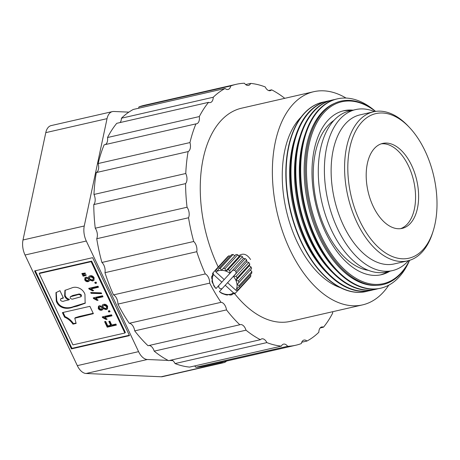 <?xml version="1.0" encoding="UTF-8"?>
<svg xmlns="http://www.w3.org/2000/svg" width="460" height="460" viewBox="0 0 460 460"><rect width="100%" height="100%" fill="white"/><g stroke="black" fill="none" stroke-linecap="round" stroke-linejoin="round"><path stroke-width="0.69" d="M226.573 361.042A15.295 8.763 -102.9 0 1 223.807 362.658L162.547 376.648A15.295 8.763 -102.9 0 1 161.178 376.769L86.106 373.491A15.295 8.763 -102.9 0 1 77.326 365.637L25.035 255.012A15.295 8.763 -102.9 0 1 23 239.982L45.782 132.641A15.295 8.763 -102.9 0 1 51.158 125.591L112.418 111.602A15.295 8.763 -102.9 0 1 113.787 111.475L128.846 112.136M168.113 360.404L147.367 359.501A15.295 8.763 -102.9 0 1 138.581 351.641L86.296 241.023A15.295 8.763 -102.9 0 1 84.26 225.992L107.042 118.651A15.295 8.763 -102.9 0 1 112.418 111.602M92.632 257.669L129.484 335.627L71.438 348.887L34.586 270.923L92.632 257.669M223.807 362.658A15.295 8.763 -102.9 0 1 222.439 362.779L219.518 362.652M172.787 360.611L169.481 360.467M71.438 348.887L71.944 348.346L129.306 335.248M35.276 270.767L71.944 348.346M39.709 272.993L91.649 261.13L125.373 332.488L124.867 333.023L72.933 344.885L39.203 273.533L39.709 272.993M91.649 261.13L91.143 261.671L124.867 333.023M39.203 273.533L91.143 261.671M73.192 307.038C68.034 309.315 59.236 309.218 56.281 301.156L55.959 292.652L59.938 290.691L63.411 298.034L60.605 298.897L60.547 300.317C61.755 301.455 63.054 301.651 64.457 300.897L68.937 299.874C66.941 299.334 65.515 298.08 64.647 296.108L64.918 290.381L71.461 288.058C75.865 285.844 82.846 288.328 84.945 294.314L85.146 303.255L77.027 306.164L73.192 307.038L73.703 306.504C68.54 308.775 59.742 308.677 56.787 300.616L56.229 292.387M64.561 317.153L62.41 312.604L89.907 306.325L93.38 313.668L74.784 318.234L76.13 323.42L72.973 324.145C70.782 320.982 67.982 318.648 64.561 317.153L65.067 316.612L63.1 312.449M85.175 273.027L85.433 273.573L82.334 274.545L81.846 273.516L85.175 273.027M85.957 274.683L86.221 275.235L83.122 276.218L82.639 275.189L85.957 274.683M107.646 306.337L107.404 308.936L106.082 309.62L102.994 308.562L102.632 309.707L101.677 310.201C100.263 310.488 99.118 309.919 98.25 308.499L98.469 306.268L99.59 305.687L101.999 306.458L102.43 304.951L103.621 304.336C105.282 304.002 106.622 304.669 107.646 306.337M109.566 310.678L110.055 311.707L108.744 312.006L108.261 310.977L109.566 310.678M102.229 316.917L111.515 314.795L112.004 315.824L104.742 317.486L107.145 319.217L106.07 319.464L102.545 317.584L102.229 316.917M115.897 324.064L116.38 325.093L107.215 327.186L104.598 321.655L105.673 321.408L107.801 325.916L110.659 325.26L108.83 321.402L109.905 321.155L111.728 325.019L115.897 324.064M93.225 297.867L102.511 295.751L103 296.78L95.737 298.436L98.141 300.173L97.066 300.414L93.541 298.54L93.225 297.867M101.275 292.859L101.648 293.647L91.074 293.319L90.701 292.525L101.275 292.859M88.722 288.345L98.009 286.223L98.498 287.253L91.235 288.914L93.639 290.645L92.563 290.892L89.039 289.012L88.722 288.345M96.059 282.106L96.548 283.136L95.237 283.435L94.754 282.405L96.059 282.106M94.139 277.76L93.897 280.364L92.581 281.048L89.493 279.99L89.131 281.135L88.176 281.629C86.756 281.911 85.617 281.347 84.743 279.927L84.962 277.696L86.083 277.115L88.492 277.886L88.924 276.38L90.114 275.764C91.776 275.431 93.115 276.098 94.139 277.76M56.281 301.156L56.787 300.616M85.387 302.979L73.703 306.504M64.647 296.108L65.153 295.567L65.188 290.133M68.937 299.874L69.443 299.334C67.447 298.793 66.021 297.539 65.153 295.567M63.233 297.654L60.605 298.897M72.973 324.145L73.479 323.604C71.288 320.442 68.488 318.113 65.067 316.612M75.946 323.041L73.479 323.604M93.202 313.289L79.258 316.474L75.29 317.693L74.784 318.234M85.295 273.286L83.76 274.223M82.334 274.545L82.84 274.01L82.535 273.361M84.266 273.683L82.84 274.01M86.083 274.948L84.554 275.897M83.122 276.218L83.634 275.684L83.323 275.034M85.06 275.356L83.634 275.684M106.082 309.62L106.588 309.085L103.5 308.027M103.483 308.05L102.994 308.562M107.64 308.637L106.588 309.085M102.051 307.613L101.907 308.792L101.165 309.178L99.199 308.275L99.366 307.084L100.579 306.176L100.073 306.716L102.051 307.613L102.557 307.073L102.011 306.446L102.718 304.71M98.25 308.499L98.756 307.959L98.745 306.032M101.677 310.201L102.183 309.66C100.769 309.948 99.624 309.379 98.756 307.959M102.844 309.407L102.183 309.66M109.877 311.328L108.744 312.006M109.25 311.472L108.945 310.822M102.545 317.584L102.919 316.762M106.07 319.464L106.576 318.924L103.051 317.049M104.742 317.486L105.248 316.946L111.82 315.445M116.202 324.714L107.72 326.652L107.215 327.186M110.659 325.26L111.165 324.72L109.52 321.241M107.72 326.652L105.288 321.494M93.541 298.54L93.915 297.712M97.066 300.414L97.572 299.874L94.047 297.999M95.737 298.436L96.243 297.902L102.816 296.395M101.384 293.083L91.58 292.779L91.074 293.319M89.039 289.012L89.412 288.19M92.563 290.892L93.07 290.352L89.545 288.477M91.235 288.914L91.741 288.374L98.313 286.873M96.37 282.756L95.237 283.435M95.743 282.894L95.438 282.25M92.581 281.048L93.087 280.508L89.999 279.456M89.976 279.473L89.493 279.99M94.133 280.065L93.087 280.508M88.492 277.886L89.211 276.132M84.743 279.927L85.249 279.387L85.238 277.46M88.176 281.629L88.682 281.089C87.262 281.376 86.123 280.807 85.249 279.387M89.338 280.836L88.682 281.089M70.276 296.815L72.663 295.498L77.912 294.302C79.172 293.733 80.333 293.992 81.409 295.073L81.334 296.274L80.828 296.815L73.479 298.839C72.254 299.391 71.168 299.126 70.219 298.034L70.276 296.815L77.406 294.843C78.666 294.273 79.827 294.532 80.902 295.608L80.828 296.815M100.579 306.176L101.942 306.4M102.557 307.073L101.907 308.792M103.201 305.837L104.615 304.83L107.203 306.015L107.013 307.585L105.593 308.591L103.017 307.418L103.201 305.837L104.109 305.365L106.691 306.55L107.203 306.015M87.072 277.604L86.566 278.145L88.544 279.042L88.406 280.22L87.659 280.6L85.692 279.703L85.859 278.513L87.072 277.604L88.435 277.828M88.504 277.874L89.05 278.501L88.406 280.22M89.694 277.265L91.109 276.253L93.696 277.443L93.506 279.013L92.086 280.019L89.51 278.846L89.694 277.265L90.603 276.793L93.19 277.978L93.696 277.443M81.409 295.073L80.902 295.608M72.663 295.498L72.157 296.039M99.366 307.084L100.073 306.716M104.615 304.83L104.109 305.365M106.691 306.55L106.501 308.119M88.544 279.042L89.05 278.501M85.859 278.513L86.566 278.145M91.109 276.253L90.603 276.793M93.19 277.978L93.001 279.548M342.648 111.015A84.099 48.179 -102.9 0 1 351.106 110.624M387.878 271.653A84.099 48.179 -102.9 0 1 380.092 274.971M334.041 120.336A78.763 45.12 77.1 0 0 325.87 230.121A78.763 45.12 77.1 0 0 368.293 270.313M355.678 109.584L349.571 110.975A82.587 47.311 77.1 0 0 331.516 230.242A82.587 47.311 77.1 0 0 386.342 272.004L392.455 270.606A82.587 47.311 -102.9 0 1 337.623 228.844A82.587 47.311 -102.9 0 1 355.678 109.584A82.587 47.311 -102.9 0 1 374.492 111.579M408.532 260.642A82.587 47.311 -102.9 0 1 392.455 270.606M373.554 111.774L360.094 114.85A76.469 43.809 77.1 0 0 343.378 225.279A76.469 43.809 77.1 0 0 394.145 263.942L407.6 260.872A76.469 43.809 -102.9 0 1 356.834 222.203A76.469 43.809 -102.9 0 1 373.554 111.774A76.469 43.809 -102.9 0 1 408.256 126.189L409.555 127.575A74.175 42.492 -102.9 0 1 433.176 231.006A74.175 42.492 -102.9 0 1 359.68 220.708A74.175 42.492 -102.9 0 1 355.839 130.703A74.175 42.492 -102.9 0 1 409.555 127.575M433.176 231.006L432.607 232.817A76.469 43.809 -102.9 0 1 407.6 260.872M373.175 206.356A43.585 24.972 -102.9 0 1 382.709 143.411A43.585 24.972 -102.9 0 1 416.754 180.343A43.585 24.972 -102.9 0 1 402.115 228.396A43.585 24.972 -102.9 0 1 373.175 206.356M400.568 228.66A43.585 24.972 77.1 0 0 413.701 181.044A43.585 24.972 77.1 0 0 381.196 143.842M389.879 271.193A84.117 48.191 -102.9 0 1 381.3 274.723A84.117 48.191 -102.9 0 1 315.594 203.446A84.117 48.191 -102.9 0 1 343.844 110.716A84.117 48.191 -102.9 0 1 353.102 110.17M409.486 260.366A93.288 53.446 -102.9 0 1 337.467 262.079A93.288 53.446 -102.9 0 1 309.844 141.134A93.288 53.446 -102.9 0 1 375.469 111.412M238.907 255.639C243.127 252.839 247.008 254.133 250.562 259.515M388.78 285.165A109.348 62.646 -102.9 0 1 362.474 304.905A109.348 62.646 -102.9 0 1 277.058 212.25A109.348 62.646 -102.9 0 1 313.783 91.695A109.348 62.646 -102.9 0 1 346.046 98.06M313.783 91.695L241.684 108.163A109.348 62.646 77.1 0 0 218.224 267.007M234.646 293.664A109.348 62.646 77.1 0 0 290.375 321.373L362.474 304.905M375.613 111.395A94.099 53.906 77.1 0 0 313.105 127.863A94.099 53.906 77.1 0 0 320.747 237.739A94.099 53.906 77.1 0 0 409.624 260.32M230.759 85.939A133.82 76.665 -102.9 0 1 236.233 84.306L144.428 105.271A133.82 76.665 77.1 0 0 138.949 106.904L230.759 85.939A7.647 4.381 -102.9 0 1 228.068 89.459A7.647 4.381 -102.9 0 1 225.089 88.487L133.285 109.457A133.82 76.665 77.1 0 0 121.434 118.214L213.244 97.244A7.647 4.381 -102.9 0 1 210.352 102.557A7.647 4.381 -102.9 0 1 208.558 102.35L116.748 123.32A133.82 76.665 77.1 0 0 107.519 137.528L199.324 116.564A7.647 4.381 -102.9 0 1 196.541 123.815A7.647 4.381 -102.9 0 1 195.943 123.878L104.132 144.843A133.82 76.665 77.1 0 0 98.147 163.536L189.951 142.571A7.647 4.381 -102.9 0 1 188.105 151.593L96.295 172.563A133.82 76.665 77.1 0 0 93.961 194.465L185.765 173.5A7.647 4.381 -102.9 0 1 185.575 183.62L93.765 204.585A133.82 76.665 77.1 0 0 95.243 228.206L187.047 207.242A7.647 4.381 -102.9 0 1 188.531 217.764L96.721 238.734A133.82 76.665 77.1 0 0 101.907 262.459L193.712 241.494A7.647 4.381 -102.9 0 1 196.765 251.706L104.96 272.676A133.82 76.665 77.1 0 0 113.499 294.894L205.304 273.924A7.647 4.381 -102.9 0 1 209.72 283.13L117.915 304.1A133.82 76.665 77.1 0 0 129.231 323.294L221.036 302.329A7.647 4.381 -102.9 0 1 226.515 309.896L134.705 330.866A133.82 76.665 77.1 0 0 148.028 345.724L239.832 324.76A7.647 4.381 -102.9 0 1 240.269 324.616A7.647 4.381 -102.9 0 1 246.002 330.182L154.192 351.147A133.82 76.665 77.1 0 0 168.613 360.663L260.417 339.698A7.647 4.381 -102.9 0 1 261.832 338.853A7.647 4.381 -102.9 0 1 266.852 342.596L175.047 363.567A133.82 76.665 77.1 0 0 189.577 367.091L281.382 346.121A7.647 4.381 -102.9 0 1 283.567 344.126A7.647 4.381 -102.9 0 1 287.649 346.305A133.82 76.665 -102.9 0 0 295.826 345.224A133.82 76.665 -102.9 0 0 301.3 343.597A7.647 4.381 -102.9 0 1 303.991 340.072A7.647 4.381 -102.9 0 1 306.969 341.044A133.82 76.665 -102.9 0 0 318.815 332.287A7.647 4.381 -102.9 0 1 321.707 326.974A7.647 4.381 -102.9 0 1 323.501 327.181A133.82 76.665 -102.9 0 0 332.735 312.972A7.647 4.381 -102.9 0 1 332.626 311.719M268.582 90.534L271.642 89.832A133.82 76.665 -102.9 0 1 284.763 98.325M271.642 89.832A7.647 4.381 -102.9 0 1 270.227 90.677A7.647 4.381 -102.9 0 1 265.207 86.934A133.82 76.665 -102.9 0 0 250.677 83.409A7.647 4.381 -102.9 0 1 248.492 85.405A7.647 4.381 -102.9 0 1 244.409 83.231A133.82 76.665 -102.9 0 0 236.233 84.306M213.244 97.244A133.82 76.665 -102.9 0 1 225.089 88.487M199.324 116.564A133.82 76.665 -102.9 0 1 208.558 102.35M189.951 142.571A133.82 76.665 -102.9 0 1 195.943 123.878M185.765 173.5A133.82 76.665 -102.9 0 1 188.105 151.593M187.047 207.242A133.82 76.665 -102.9 0 1 185.575 183.62M193.712 241.494A133.82 76.665 -102.9 0 1 188.531 217.764M205.304 273.924A133.82 76.665 -102.9 0 1 196.765 251.706M221.036 302.329A133.82 76.665 -102.9 0 1 209.72 283.13M239.832 324.76A133.82 76.665 -102.9 0 1 226.515 309.896M260.417 339.698A133.82 76.665 -102.9 0 1 246.002 330.182M281.382 346.121A133.82 76.665 -102.9 0 1 266.852 342.596M301.288 116.897A92.909 53.228 77.1 0 0 286.241 210.151A92.909 53.228 77.1 0 0 340.279 287.627M323.501 327.181L320.183 327.94M245.657 84.559L250.677 83.409M287.649 346.305L195.839 367.27A133.82 76.665 77.1 0 0 204.016 366.195L295.826 345.224M306.969 341.044L301.725 342.246M334.581 103.345A93.828 53.757 77.1 0 0 308.183 205.137A93.828 53.757 77.1 0 0 376.153 285.384M195.839 367.27A7.647 4.381 77.1 0 0 194.597 365.941M175.047 363.567A7.647 4.381 77.1 0 0 171.672 359.967M154.192 351.147A7.647 4.381 77.1 0 0 148.919 345.523M134.705 330.866A7.647 4.381 77.1 0 0 129.231 323.294M117.915 304.1A7.647 4.381 77.1 0 0 113.499 294.894M104.96 272.676A7.647 4.381 77.1 0 0 101.907 262.459M96.721 238.734A7.647 4.381 77.1 0 0 95.243 228.206M93.765 204.585A7.647 4.381 77.1 0 0 93.961 194.465M96.295 172.563A7.647 4.381 77.1 0 0 98.147 163.536M105.305 144.578A7.647 4.381 77.1 0 0 107.519 137.528M120.071 122.561A7.647 4.381 77.1 0 0 121.434 118.214M138.529 108.255A7.647 4.381 77.1 0 0 138.949 106.904M322.759 102.195A97.112 55.637 77.1 0 0 322.621 102.229A97.112 55.637 77.1 0 0 290.001 209.294A97.112 55.637 77.1 0 0 365.861 291.582A97.112 55.637 77.1 0 0 366.005 291.548M374.877 110.808A97.112 55.637 77.1 0 0 337.45 98.843A97.112 55.637 77.1 0 0 304.836 205.902A97.112 55.637 77.1 0 0 380.696 288.196A97.112 55.637 77.1 0 0 409.216 261.165M368.253 290.961A97.112 55.637 -102.9 0 1 366.148 291.519A97.112 55.637 -102.9 0 1 290.283 209.225A97.112 55.637 -102.9 0 1 322.903 102.166A97.112 55.637 -102.9 0 1 325.042 101.752M337.45 98.843L336.846 98.98A97.112 55.637 77.1 0 0 315.968 239.965A97.112 55.637 77.1 0 0 380.092 288.334L380.696 288.196M327.267 273.228A93.828 53.757 -102.9 0 1 295.815 135.516M305.515 133.302A93.828 53.757 77.1 0 0 336.967 271.015M373.1 289.852A97.112 55.637 -102.9 0 1 370.996 290.409L370.392 290.547A97.112 55.637 -102.9 0 1 306.268 242.178A97.112 55.637 -102.9 0 1 327.146 101.194L327.75 101.056A97.112 55.637 -102.9 0 1 329.889 100.642M334.742 99.538A97.112 55.637 77.1 0 0 332.603 99.946A97.112 55.637 77.1 0 0 299.983 207.011A97.112 55.637 77.1 0 0 375.849 289.3A97.112 55.637 77.1 0 0 377.953 288.742M370.996 290.409A97.112 55.637 -102.9 0 1 295.136 208.121A97.112 55.637 -102.9 0 1 327.75 101.056M332.603 99.946L331.993 100.084A97.112 55.637 77.1 0 0 299.379 207.149A97.112 55.637 77.1 0 0 375.239 289.438L375.849 289.3M332.114 272.119A93.828 53.757 -102.9 0 1 300.667 134.412M237.734 254.788L239.154 256.484L225.768 271.072L225.015 268.64L237.734 254.788A15.295 11.655 -137.5 0 0 236.02 254.489L221.484 270.325L220.334 268.329A15.295 11.655 42.5 0 0 218.776 268.617L231.495 254.759A15.295 11.655 42.5 0 1 233.053 254.478L234.87 255.737M239.154 256.484L240.793 255.823L228.079 269.681L225.768 271.072A13.765 10.494 -137.5 0 0 221.484 270.325A13.765 10.494 -137.5 0 0 217.591 271.038L216.263 269.635L228.982 255.777A15.295 11.655 -137.5 0 0 227.763 256.611L217.057 268.278A15.295 11.655 42.5 0 1 217.413 268.002L215.406 270.192A15.295 11.655 42.5 0 1 216.263 269.635M229.994 273.183L229.741 270.526L242.454 256.668A15.295 11.655 -137.5 0 0 240.793 255.823M242.454 256.668L243.305 258.601L245.243 258.612L234.531 270.279A15.295 11.655 42.5 0 1 235.945 271.572L246.652 259.9A15.295 11.655 -137.5 0 0 245.243 258.612M246.652 259.9L246.83 261.832L248.825 262.51L236.112 276.368L233.444 276.339M250.384 274.689L250.901 275.862L238.182 289.719L236.664 288.518A13.765 10.494 -137.5 0 0 237.032 284.573A13.765 10.494 -137.5 0 0 235.917 280.37L237.101 277.949L249.814 264.092A15.295 11.655 -137.5 0 0 248.825 262.51M249.814 264.092L249.303 265.788L251.12 267.053L238.401 280.911L235.917 280.37A13.765 10.494 -137.5 0 0 233.404 276.374M251.568 268.732L250.418 269.986L251.838 271.688L239.119 285.545L237.032 284.573L251.568 268.732A15.295 11.655 -137.5 0 0 251.12 267.053M233.398 276.328L227.579 282.687L235.894 290.306A13.765 10.494 42.5 0 0 236.664 288.518L238.976 287.126L251.689 273.269A15.295 11.655 -137.5 0 0 251.838 271.688M239.361 288.817L250.177 277.144A15.295 11.655 -137.5 0 0 250.901 275.862M248.417 279.065L237.711 290.737A15.295 11.655 42.5 0 1 237.348 291.013L236.739 290.45M228.982 255.777L230.184 256.185M220.334 268.329L233.053 254.478M218.776 268.617L217.591 271.038A13.765 10.494 -137.5 0 0 215.878 271.969L224.192 279.588L230.011 273.228M215.406 270.192L215.878 271.969M225.015 268.64A15.295 11.655 -137.5 0 0 223.301 268.341M215.993 288.546L224.509 279.243L221.835 282.164L213.52 274.545A13.765 10.494 -137.5 0 0 212.744 276.333L212.566 273.671A15.295 11.655 42.5 0 1 213.043 272.768L215.056 270.583A15.295 11.655 42.5 0 1 215.297 270.204L217.057 268.283M229.965 273.223A13.765 10.494 -137.5 0 0 225.768 271.072M229.741 270.526A15.295 11.655 -137.5 0 0 228.079 269.681M213.52 274.545L213.043 272.768M243.305 258.601L229.988 273.119M211.772 276.27A15.295 11.655 42.5 0 0 211.629 277.846L212.376 280.278A13.765 10.494 -137.5 0 1 212.744 276.333L211.772 276.27L212.664 275.298M234.531 270.279L232.725 270.273L230.063 273.171M224.192 279.588L232.725 270.273M235.945 271.572L236.106 273.372L230.253 279.766M215.659 271.135L215.056 270.583M218.655 285.643L218.822 287.442A15.295 11.655 42.5 0 0 220.231 288.736L222.03 288.742M237.711 290.737L239.712 288.431A15.295 11.655 42.5 0 1 239.464 288.817M212.376 280.278L211.899 280.801A15.295 11.655 42.5 0 0 212.347 282.48L213.498 284.481A13.765 10.494 42.5 0 1 212.376 280.278M235.894 290.306L237.705 290.622A15.295 11.655 42.5 0 0 238.182 289.719M236.106 273.372L233.45 276.27M216.016 288.523L221.835 282.164M227.579 282.687L219.397 291.623M237.348 291.013L235.342 293.198L233.53 292.882L225.216 285.263M246.83 261.832L233.507 276.345M213.498 284.481A13.765 10.494 -137.5 0 0 216.005 288.477L214.636 287.023A15.295 11.655 42.5 0 1 213.647 285.441L213.498 284.481M227.447 295.05L227.924 294.521L227.447 295.05A15.295 11.655 42.5 0 1 225.733 294.751L222.674 293.71A15.295 11.655 42.5 0 1 221.013 292.865L219.443 291.634A13.765 10.494 -137.5 0 0 223.646 293.779A13.765 10.494 -137.5 0 0 227.924 294.521A13.765 10.494 -137.5 0 0 231.817 293.808A13.765 10.494 -137.5 0 0 233.53 292.882M232.863 293.802L231.972 294.774L231.817 293.808L234.485 293.762A15.295 11.655 42.5 0 0 235.342 293.198M237.101 277.949A15.295 11.655 -137.5 0 0 236.112 276.368M238.401 280.911A15.295 11.655 42.5 0 1 238.849 282.589M239.119 285.545A15.295 11.655 42.5 0 1 238.976 287.126M227.924 294.521L230.414 295.061A15.295 11.655 42.5 0 0 231.972 294.774M249.303 265.788L235.917 280.37M250.418 269.986L237.032 284.573M45.782 132.641L107.042 118.651M23 239.982L84.26 225.992M25.035 255.012L86.296 241.023M77.326 365.637L138.581 351.641M86.106 373.491L147.367 359.501M161.178 376.769L222.439 362.779M77.027 306.164L77.533 305.63M78.752 317.009L79.258 316.474M77.912 294.302L77.406 294.843M366.148 291.519L365.861 291.582"/></g></svg>
